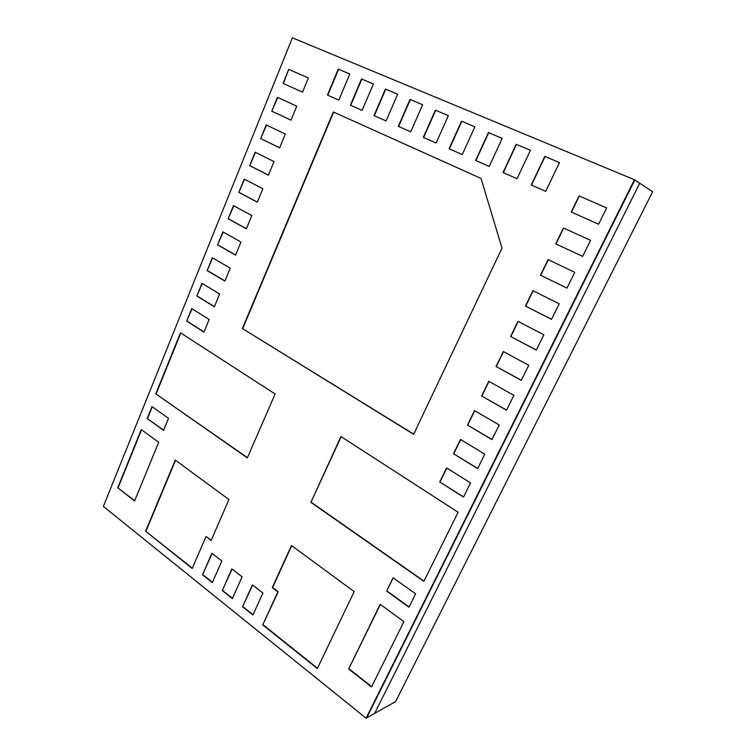 <?xml version="1.0" encoding="UTF-8"?>
<svg xmlns="http://www.w3.org/2000/svg" width="756" height="756" viewBox="0 0 756 756"><rect width="100%" height="100%" fill="white"/><g stroke="black" fill="none" stroke-linecap="round" stroke-linejoin="round"><path stroke-width="1.13" d="M634.426 179.72L366.698 717.85L634.813 179.975L639.746 183.226L374.655 713.371L395.605 701.577L652.636 191.722L639.746 183.226L374.655 713.371L366.074 718.2L103.364 506.416L292.383 37.8L634.426 179.72L366.074 718.2M327.442 95.067L338.839 100.094L349.801 73.993L338.263 69.117L327.442 95.067M571.243 212.011L598.601 224.22L606.662 207.928L579.087 195.917L571.243 212.011M555.745 243.848L582.659 256.416L590.597 240.38L563.466 227.991L555.745 243.848L582.668 256.397M540.474 275.193L566.962 288.121L574.777 272.33L548.081 259.582L540.474 275.193L566.981 288.083M525.439 306.067L551.502 319.344L559.204 303.799L532.923 290.691L525.439 306.067L551.54 319.278M510.621 336.486L536.288 350.094L543.866 334.776L518.002 321.338L510.621 336.486L536.325 350.009M496.03 366.452L521.29 380.381L528.756 365.29L503.298 351.531L496.03 366.452L521.338 380.277M481.648 395.983L506.52 410.215L513.872 395.35L488.811 381.27L481.648 395.983L506.577 410.092M467.473 425.07L491.967 439.605L499.215 424.966L474.532 410.584L467.473 425.07L492.033 439.463M453.505 453.742L477.631 468.569L484.776 454.139L460.47 439.463L453.505 453.742L477.707 468.408M439.746 482.007L463.504 497.108L470.534 482.895L446.598 467.926L439.746 482.007L463.589 496.928M350.397 105.197L362.115 110.367L373.388 83.954L361.51 78.936L350.397 105.197M374.012 115.611L386.07 120.932L397.647 94.207L385.428 89.038L374.012 115.611M398.308 126.337L410.725 131.818L422.632 104.753L410.054 99.442L398.308 126.337M423.322 137.375L436.108 143.016L448.365 115.63L435.399 110.149L423.322 137.375M449.092 148.743L462.266 154.555L474.881 126.828L461.519 121.187L449.092 148.743M475.647 160.461L489.227 166.452L502.211 138.367L488.442 132.555L475.647 160.461M503.014 172.538L517.028 178.718L530.4 150.283L516.197 144.283L503.014 172.538M531.251 184.993L545.7 191.372L559.487 162.568L544.83 156.379L531.251 184.993M191.731 308.59L186.666 321.111L203.959 332.101L209.147 319.476L191.731 308.59M201.975 283.33L196.844 296.002L214.364 306.766L219.618 293.99L201.975 283.33M212.351 257.758L207.144 270.582L224.901 281.119L230.221 268.172L212.351 257.758M222.85 231.856L217.586 244.85L235.57 255.141L240.956 242.033L222.85 231.856M233.481 205.632L228.151 218.786L246.38 228.841L251.833 215.554L233.481 205.632M244.254 179.077L238.849 192.393L257.324 202.192L262.852 188.745L244.254 179.077M255.159 152.173L249.688 165.668L268.418 175.203L274.012 161.576L255.159 152.173M266.206 124.929L260.659 138.594L279.644 147.864L285.314 134.058L266.206 124.929M277.395 97.335L271.782 111.179L291.022 120.166L296.768 106.18L277.395 97.335M288.726 69.372L283.046 83.396L302.551 92.109L308.372 77.934L288.726 69.372L283.377 83.547M155.764 393.838L247.335 457.89L275.127 393.989L180.486 332.81L155.764 393.838L247.42 457.673M147.165 418.522L163.589 430.362L168.531 418.342L151.994 406.605L147.165 418.522L163.683 430.145M117.719 487.752L134.577 500.982L158.684 442.307L141.287 429.588L117.719 487.752L134.681 500.718M145.606 531.213L192.194 568.474L206.038 536.524L211.141 540.464L228.945 499.546L175.269 460.073L145.606 531.213L192.317 568.191M252.901 615.034L262.908 593.025L252.428 584.861L242.553 606.766L252.901 615.034M232.338 598.62L242.09 576.809L231.894 568.862L222.264 590.568L232.338 598.62M212.313 582.63L221.829 561.018L211.897 553.279L202.504 574.787L212.313 582.63M291.485 545.52L272.273 587.601L277.849 591.891L262.719 624.872L317.34 668.559L354.167 591.608L291.485 545.52M380.173 604.309L348.667 668.994L371.536 686.939L403.893 621.649L380.173 604.309M393.092 577.792L386.609 591.097L408.987 607.219L415.63 593.8L393.092 577.792M340.937 436.524L310.896 502.343L423.861 581.355L458.108 512.256L340.937 436.524M242.364 328.529L413.636 434.303L501.993 248.11L481.052 178.454L333.311 111.964L242.364 328.529L413.712 434.142M341.173 436.675L310.896 502.343M393.271 577.924L386.609 591.097M380.362 604.441L348.667 668.994M291.703 545.69L272.614 587.497L278.18 591.787L262.719 624.872M212.134 553.468L202.504 574.787M232.12 569.041L222.264 590.568M252.655 585.04L242.553 606.766M211.255 540.2L206.038 536.524M277.726 97.486L271.782 111.179M266.528 125.09L260.659 138.594M255.481 152.334L249.688 165.668M244.566 179.238L238.849 192.393M233.793 205.802L228.151 218.786M223.162 232.035L217.586 244.85M212.653 257.938L207.144 270.582M202.277 283.519L196.844 296.002M192.033 308.779L186.666 321.111M559.478 162.597L544.83 156.379M530.391 150.312L516.197 144.283M502.201 138.405L488.442 132.555M474.862 126.857L461.519 121.187M448.355 115.649L435.399 110.149M422.623 104.782L410.054 99.442M397.637 94.226L385.428 89.038M373.37 83.982L361.51 78.936M606.652 207.947L579.087 195.917M349.792 74.022L338.263 69.117M579.313 196.031L571.47 212.115M338.584 69.278L327.764 95.209M533.141 290.795L525.685 306.114M548.298 259.686L540.71 275.26M563.692 228.095L555.972 243.933M474.74 410.697L467.747 425.052M489.019 381.383L481.912 395.974M503.505 351.644L496.286 366.462M518.219 321.451L510.876 336.514M385.73 89.199L374.315 115.753M361.822 79.096L350.708 105.339M446.796 468.049L440.03 481.959M460.669 439.586L453.789 453.713M488.697 132.697L475.911 160.584M461.793 121.329L449.376 148.866M435.683 110.3L423.615 137.507M410.338 99.594L398.61 126.469M197.203 296.05L214.421 306.624M187.025 321.139L204.025 331.941M545.067 156.511L531.496 185.107M516.442 144.415L503.279 172.651M239.198 192.487L257.361 202.117M228.501 218.871L246.418 228.747M217.936 244.916L235.617 255.037M207.503 270.639L224.957 280.996M308.372 77.953L289.057 69.533M272.113 111.312L291.032 120.147M261 138.717L279.663 147.826M250.028 165.772L268.437 175.146M141.561 429.786L118.097 487.705M152.277 406.804L147.533 418.503M180.779 333.009L156.133 393.838M242.903 606.662L253.033 614.751M175.534 460.272L145.974 531.147M348.988 668.843L371.678 686.646M263.069 624.758L317.482 668.266M202.863 574.702L212.436 582.347M222.614 590.474L232.47 598.336M333.632 112.105L242.714 328.567M311.226 502.286L423.974 581.128M386.911 590.984L409.109 606.983"/></g></svg>
